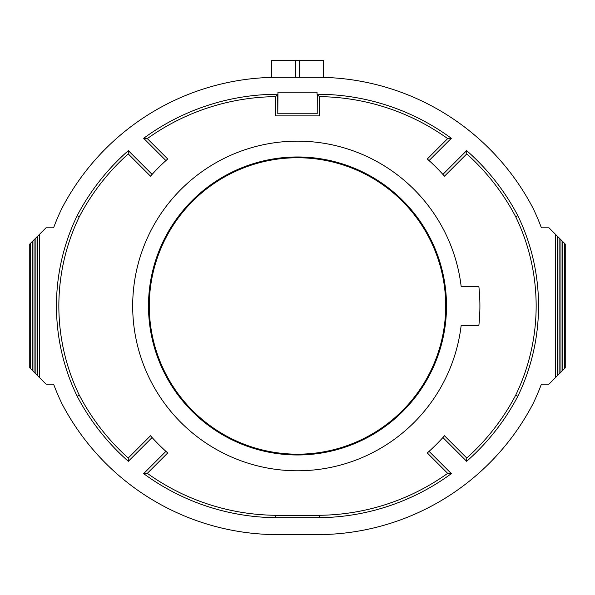 <?xml version="1.0" encoding="UTF-8"?>
<svg xmlns="http://www.w3.org/2000/svg" width="595" height="595" viewBox="0 0 595 595"><rect width="100%" height="100%" fill="white"/><g stroke="black" fill="none" stroke-linecap="round" stroke-linejoin="round"><path stroke-width="0.89" d="M143.655 473.635L147.322 473.345A224.322 224.322 0 0 0 275.589 515.292L275.574 517.68A226.71 226.71 0 0 1 143.655 473.635L165.923 451.36L167.708 452.959L147.322 473.345M532.979 208.101A243.645 243.645 0 0 0 317.046 77.305L277.954 77.305A243.645 243.645 0 0 0 62.021 208.101A224.099 224.099 0 0 0 53.602 227.796L46.038 227.796L39.523 234.311L39.523 377.632L46.038 384.147L53.602 384.147A224.099 224.099 0 0 0 62.021 403.841A243.645 243.645 0 0 0 277.954 534.63L317.046 534.63A243.645 243.645 0 0 0 532.979 403.841A224.099 224.099 0 0 0 541.398 384.147L548.962 384.147L555.477 377.632L555.477 234.311L548.962 227.796L541.398 227.796A224.099 224.099 0 0 0 532.979 208.101M275.589 515.292L319.411 515.292A224.322 224.322 0 0 0 447.678 473.345L427.292 452.959L429.077 451.36A196.09 196.09 0 0 0 442.896 437.541L466.659 461.311A226.71 226.71 0 0 0 517.851 396.218A207.164 207.164 0 0 0 517.851 215.717A226.71 226.71 0 0 0 466.659 150.624L466.763 153.904A224.322 224.322 0 0 1 515.716 216.796A204.777 204.777 0 0 1 515.716 395.139A224.322 224.322 0 0 1 466.763 458.031L444.487 435.763L442.896 437.541M317.291 94.508L317.209 113.786L317.291 94.508L319.411 96.643L319.411 115.891L275.589 115.891L275.589 96.643L277.954 94.263L277.954 92.203L317.046 92.203L317.046 94.248A226.71 226.71 0 0 1 451.345 138.308L429.077 160.576A196.09 196.09 0 0 1 442.896 174.394L444.487 176.179L466.763 153.904M429.077 160.576L427.292 158.984L447.678 138.598A224.322 224.322 0 0 0 319.411 96.643M275.589 96.643A224.322 224.322 0 0 0 147.322 138.598L167.708 158.984L165.923 160.576A196.09 196.09 0 0 0 152.104 174.394L128.341 150.624L128.237 153.904L150.513 176.179L152.104 174.394M165.923 451.36A196.09 196.09 0 0 1 152.104 437.541L150.513 435.763L128.237 458.031A224.322 224.322 0 0 1 79.284 395.139A204.777 204.777 0 0 1 79.284 216.796A224.322 224.322 0 0 1 128.237 153.904M165.923 160.576L143.655 138.308L147.322 138.598M143.655 138.308A226.71 226.71 0 0 1 277.954 94.248M275.574 517.68L319.426 517.68A226.71 226.71 0 0 0 451.345 473.635L447.678 473.345M152.104 437.541L128.341 461.311A226.71 226.71 0 0 1 77.149 396.218A207.164 207.164 0 0 1 77.149 215.717A226.71 226.71 0 0 1 128.341 150.624M442.896 174.394L466.659 150.624M429.077 451.36L451.345 473.635M564.596 243.429L564.596 368.506L565.25 367.859L565.25 244.084L557.299 236.133L557.299 375.802L555.477 377.632M557.299 236.133L555.477 234.311M564.596 368.506L557.299 375.802M562.773 241.607L562.773 370.335M560.951 239.778L560.951 372.158M559.129 237.955L559.129 373.98M30.405 368.506L30.405 243.429L29.75 244.084L29.75 367.859L39.523 377.632M30.405 243.429L37.701 236.133L37.701 375.802M37.701 236.133L39.523 234.311M32.227 241.607L32.227 370.335M34.049 239.778L34.049 372.158M35.871 237.955L35.871 373.98M466.659 461.311L466.763 458.031M515.716 395.139L517.851 396.218M515.716 216.796L517.851 215.717M451.345 138.308L447.678 138.598M79.284 216.796L77.149 215.717M79.284 395.139L77.149 396.218M128.341 461.311L128.237 458.031M319.411 515.292L319.426 517.68M277.709 94.508L277.791 113.786L277.954 94.263M317.209 113.786L277.791 113.786M461.155 325.51A164.822 164.822 0 0 1 209.5 445.328A164.822 164.822 0 0 1 209.5 166.607A164.822 164.822 0 0 1 461.155 286.426L478.856 286.426A182.412 182.412 0 0 1 478.856 325.51L461.155 325.51M446.503 305.971A149.003 149.003 0 0 1 222.999 435.012A149.003 149.003 0 0 1 222.999 176.931A149.003 149.003 0 0 1 446.503 305.971M299.56 77.305L299.56 60.37L295.44 60.37L295.44 77.305M323.561 77.395L323.561 60.37L299.56 60.37M271.439 77.395L271.439 60.37L295.44 60.37M445.707 305.971A148.207 148.207 0 0 0 223.393 177.615A148.207 148.207 0 0 0 223.393 434.32A148.207 148.207 0 0 0 445.707 305.971"/></g></svg>
